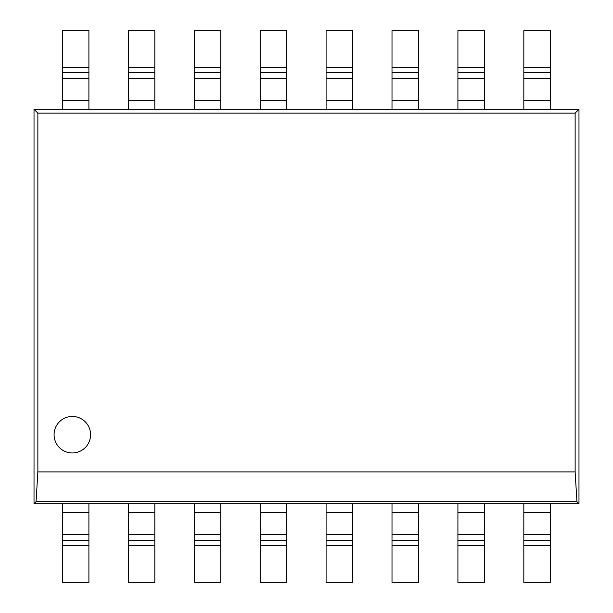 <?xml version="1.0" encoding="UTF-8"?>
<svg xmlns="http://www.w3.org/2000/svg" width="613" height="613" viewBox="0 0 613 613"><rect width="100%" height="100%" fill="white"/><g stroke="black" fill="none" stroke-linecap="round" stroke-linejoin="round"><path stroke-width="0.92" d="M72.326 416.442A18.26 18.26 0 0 0 54.067 434.701A18.26 18.26 0 0 0 72.326 452.961A18.26 18.26 0 0 0 90.586 434.701A18.26 18.26 0 0 0 72.326 416.442M62.442 503.717L578.979 503.717L578.979 109.283L34.021 109.283L34.021 503.717L62.442 503.717L62.442 582.35L88.908 582.35L88.908 545.486L62.442 545.486M575.132 471.903L576.94 501.687L36.06 501.687L37.868 471.903L575.132 471.903L575.132 113.129L37.868 113.129L34.021 109.283M575.132 113.129L578.979 109.283M36.06 501.687L34.021 503.717M37.868 113.129L37.868 471.903M576.94 501.687L578.979 503.717M326.093 503.717L326.093 582.35L352.559 582.35L352.559 545.486L326.093 545.486M352.559 503.717L352.559 545.486M352.559 109.283L352.559 30.65L326.093 30.65L326.093 109.283M260.18 503.717L260.18 582.35L286.646 582.35L286.646 545.486L260.18 545.486M286.646 503.717L286.646 545.486M286.646 109.283L286.646 30.65L260.18 30.65L260.18 109.283M194.267 503.717L194.267 582.35L220.734 582.35L220.734 545.486L194.267 545.486M220.734 503.717L220.734 545.486M220.734 109.283L220.734 30.65L194.267 30.65L194.267 109.283M128.355 503.717L128.355 582.35L154.821 582.35L154.821 545.486L128.355 545.486M154.821 503.717L154.821 545.486M154.821 109.283L154.821 30.65L128.355 30.65L128.355 109.283M88.908 503.717L88.908 545.486M88.908 109.283L88.908 30.65L62.442 30.65L62.442 109.283M392.006 503.717L392.006 582.35L418.472 582.35L418.472 545.486L392.006 545.486M418.472 503.717L418.472 545.486M418.472 109.283L418.472 30.65L392.006 30.65L392.006 109.283M457.919 503.717L457.919 582.35L484.385 582.35L484.385 545.486L457.919 545.486M484.385 503.717L484.385 545.486M484.385 109.283L484.385 30.65L457.919 30.65L457.919 109.283M523.831 503.717L523.831 582.35L550.298 582.35L550.298 545.486L523.831 545.486M550.298 503.717L550.298 545.486M550.298 109.283L550.298 30.65L523.831 30.65L523.831 109.283M352.559 512.307L326.093 512.307M352.559 534.398L326.093 534.398M352.559 540.352L326.093 540.352M352.559 67.514L326.093 67.514M352.559 72.648L326.093 72.648M352.559 78.602L326.093 78.602M352.559 100.693L326.093 100.693M286.646 512.307L260.18 512.307M286.646 534.398L260.18 534.398M286.646 540.352L260.18 540.352M286.646 67.514L260.18 67.514M286.646 72.648L260.18 72.648M286.646 78.602L260.18 78.602M286.646 100.693L260.18 100.693M220.734 512.307L194.267 512.307M220.734 534.398L194.267 534.398M220.734 540.352L194.267 540.352M220.734 67.514L194.267 67.514M220.734 72.648L194.267 72.648M220.734 78.602L194.267 78.602M220.734 100.693L194.267 100.693M154.821 512.307L128.355 512.307M154.821 534.398L128.355 534.398M154.821 540.352L128.355 540.352M154.821 67.514L128.355 67.514M154.821 72.648L128.355 72.648M154.821 78.602L128.355 78.602M154.821 100.693L128.355 100.693M88.908 512.307L62.442 512.307M88.908 534.398L62.442 534.398M88.908 540.352L62.442 540.352M88.908 67.514L62.442 67.514M88.908 72.648L62.442 72.648M88.908 78.602L62.442 78.602M88.908 100.693L62.442 100.693M418.472 512.307L392.006 512.307M418.472 534.398L392.006 534.398M418.472 540.352L392.006 540.352M418.472 67.514L392.006 67.514M418.472 72.648L392.006 72.648M418.472 78.602L392.006 78.602M418.472 100.693L392.006 100.693M484.385 512.307L457.919 512.307M484.385 534.398L457.919 534.398M484.385 540.352L457.919 540.352M484.385 67.514L457.919 67.514M484.385 72.648L457.919 72.648M484.385 78.602L457.919 78.602M484.385 100.693L457.919 100.693M550.298 512.307L523.831 512.307M550.298 534.398L523.831 534.398M550.298 540.352L523.831 540.352M550.298 67.514L523.831 67.514M550.298 72.648L523.831 72.648M550.298 78.602L523.831 78.602M550.298 100.693L523.831 100.693"/></g></svg>
